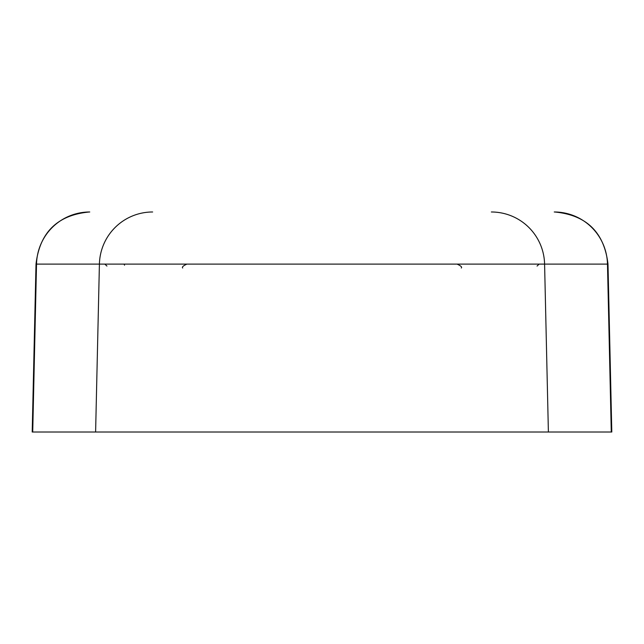 <?xml version="1.0" encoding="UTF-8"?>
<svg xmlns="http://www.w3.org/2000/svg" width="644" height="644" viewBox="0 0 644 644"><rect width="100%" height="100%" fill="white"/><g stroke="black" fill="none" stroke-linecap="round" stroke-linejoin="round"><path stroke-width="0.97" d="M89.758 211.989A53.339 53.243 90 0 0 36.523 264.112L36.008 264.112L32.2 432.011L611.8 432.011L607.992 264.112C604.273 232.355 586.499 214.983 554.661 211.989L554.243 211.989A53.339 53.243 -90 0 1 607.477 264.112L607.992 264.112M123.664 264.112A2.101 1.006 90 0 1 124.542 265.199M152.644 211.989A53.339 53.243 90 0 0 99.409 264.112L36.523 264.112L32.723 432.011M611.277 432.011L607.477 264.112L544.591 264.112L548.39 432.011M491.356 211.989A53.339 53.243 90 0 1 544.591 264.112L99.409 264.112L95.61 432.011M106.944 266.069L104.851 264.112M537.056 266.069L539.149 264.112M36.008 264.112C39.727 232.355 57.501 214.983 89.339 211.989M182.711 268.025C181.729 267.123 183.129 265.827 186.905 264.112M461.289 268.025C462.271 267.123 460.871 265.827 457.095 264.112"/></g></svg>
